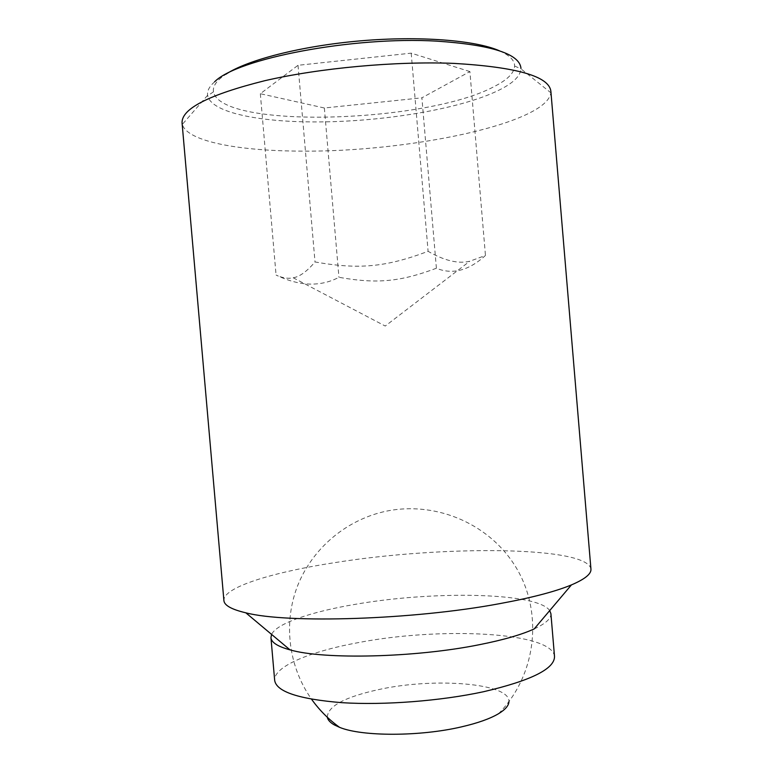 <?xml version="1.0" encoding="UTF-8"?>
<svg xmlns="http://www.w3.org/2000/svg" width="773" height="773" viewBox="0 0 773 773"><rect width="100%" height="100%" fill="white"/><g stroke="black" fill="none" stroke-linecap="round" stroke-linejoin="round"><path stroke-width="0.58" stroke-dasharray="3.87 2.9" d="M327.288 717.238C327.704 706.107 345.173 696.811 379.707 689.352C434.832 677.361 510.335 683.11 508.924 701.662M436.397 268.25C399.883 281.913 376.78 284 338.951 277.304C320.351 287.073 299.393 286.319 276.067 275.043C282.367 277.99 288.087 278.898 293.209 277.778C299.653 276.744 306.92 271.468 315.017 261.96C358.875 269.69 385.688 267.255 428.097 251.322C444.465 260.723 458.35 264.028 469.762 261.235L485.454 255.476C468.738 270.647 452.389 274.898 436.397 268.25L421.884 97.823L469.887 71.57L485.454 255.476M550.869 91.224L550.869 92.789C546.666 123.96 406.511 152.31 300.881 151.112C238.992 150.986 186.95 141.449 182.331 124.385L182.061 122.839M214.662 81.764C209.309 86.508 206.961 91.011 207.628 95.282L207.705 95.707C210.855 111.554 254.346 121.187 307.548 121.863C375.572 123.052 459.259 109.911 499.058 90.112C513.098 83.184 520.403 76.092 520.973 68.855L550.869 92.789M590.939 569.063C587.229 545.922 441.885 545.545 336.429 562.377C273.748 571.885 222.914 587.19 223.899 600.524M534.191 628.932C545.767 623.521 551.342 618.439 550.907 613.685M549.719 610.564C537.08 592.186 432.204 590.698 354.662 604.438C311.229 611.791 276.666 623.386 271.584 634.411M554.512 656.461C552.299 631.792 439.808 626.71 357.957 642.682C310.157 651.446 273.42 666.539 274.676 680.443M499.513 50.825C509.639 55.347 514.683 60.42 514.625 66.034C514.229 73.058 507.32 79.948 493.899 86.702C426.01 123.004 221.155 129.487 213.483 91.852C212.71 87.571 215.02 83.059 220.411 78.305L225.784 74.295M469.887 71.57L411.207 53.153L298.02 65.299L260.337 93.717L324.36 107.998L421.884 97.823M324.36 107.998L338.951 277.304M411.207 53.153L428.097 251.322M260.337 93.717L276.067 275.043M298.02 65.299L315.017 261.96M498.556 713.701C537.399 674.162 543.1 611.192 515.61 566.744C488.236 522.113 432.696 499.957 382.732 511.977C345.106 521.108 312.582 548.627 297.847 585.161C283.305 621.714 287.875 665.737 311.567 699.236M293.209 277.778L385.244 326.042L469.762 261.235M514.625 66.034L520.973 68.855M213.483 91.852L207.705 95.707M207.628 95.282L182.331 124.385"/><path stroke-width="1.16" d="M508.924 701.662C508.789 705.575 505.329 709.585 498.556 713.701C490.101 718.706 477.782 723.093 461.587 726.842C419.99 736.669 361.764 736.611 339.56 727.335L334.245 724.871C330.177 722.542 327.858 719.992 327.288 717.238M453.867 63.386C516.722 67.048 549.052 76.324 550.869 91.224L590.939 569.063C591.442 573.856 584.929 579.141 571.421 584.91C555.536 591.519 531.631 597.771 499.687 603.645C413.12 619.898 287.372 623.685 245.833 612.815C231.542 609.443 224.228 605.346 223.899 600.524L182.061 122.839C181.52 108.684 209.116 94.635 264.83 80.692C319.645 68.024 395.766 61.028 453.867 63.386M520.973 68.42C519.852 53.984 491.773 44.882 436.745 41.133C352.623 36.167 236.789 58.758 214.662 81.764M271.584 634.411L270.946 637.686C271.333 642.44 277.691 646.499 290.02 649.871C323.732 659.755 415.294 657.717 479.579 644.653C503.397 639.918 521.601 634.672 534.191 628.932L571.421 584.91M270.946 637.686L274.676 680.443C276.492 691.777 298.958 699.188 342.081 702.686C384.162 705.353 440.591 701.005 483.579 691.719C531.07 680.607 554.714 668.848 554.512 656.461L550.907 613.685L549.719 610.564M225.784 74.295C247.408 59.898 301.441 45.897 360.788 40.824C420.135 35.722 475.762 40.322 499.513 50.825M311.567 699.236C319.307 710.068 328.631 719.441 339.56 727.335M290.02 649.871L245.833 612.815"/></g></svg>
